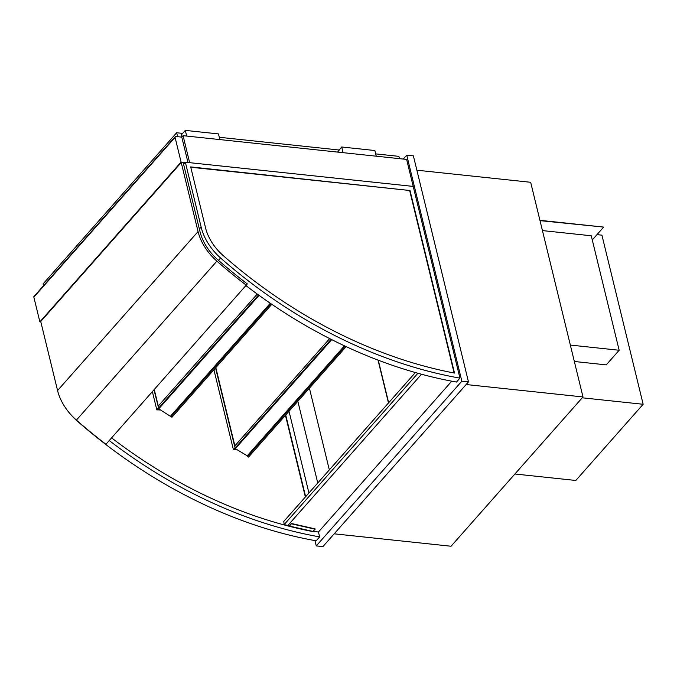 <?xml version="1.0" encoding="UTF-8"?>
<svg xmlns="http://www.w3.org/2000/svg" width="677" height="677" viewBox="0 0 677 677"><rect width="100%" height="100%" fill="white"/><g stroke="black" fill="none" stroke-linecap="round" stroke-linejoin="round"><path stroke-width="1.02" d="M459.945 378.138L413.207 186.412L189.645 162.675L183.069 135.679L406.623 159.417L413.207 186.412L185.337 162.209L201.137 227.032A49.861 35.069 41.5 0 0 220.567 257.996A397.374 279.466 41.5 0 0 459.945 378.138L456.484 382.048A397.374 279.466 -138.5 0 1 246.081 285.702M181.571 137.372L183.069 135.679M314.966 540.593L316.261 545.907L322.895 546.61L468.476 381.887L413.376 155.845L406.742 155.143L403.272 159.061M468.476 381.887L461.841 381.176L406.742 155.143M316.261 545.907L461.841 381.176M317.758 482.989L297.846 401.3M416.88 170.206L530.666 182.291L582.99 396.95L451.06 546.237L334.201 533.823M466.131 384.536L582.99 396.95M213.924 369.777L233.413 449.706L237.052 449.689M215.565 367.924L235.046 447.852L233.413 449.706M215.819 367.636L234.877 445.847M233.92 449.536L235.19 448.098L233.92 449.536L236.578 449.816L233.92 449.536M40.848 321.964L39.875 321.863L181.089 162.074L175.064 137.355A1.159 0.812 -138.5 0 1 175.825 136.483L180.793 137.016A1.159 0.812 -138.5 0 1 182.028 138.091L187.978 162.497M175.191 136.695L33.977 296.484A1.159 0.812 41.5 0 0 33.85 297.144L39.875 321.863M183.213 162.751L200.045 231.788A45.224 31.811 41.5 0 0 217.969 259.9A392.736 276.208 41.5 0 0 247.325 283.934L105.942 444.273A395.055 277.832 41.5 0 1 76.416 420.095A47.542 33.435 41.5 0 1 57.57 390.544L40.738 321.499L181.224 162.539L184.719 162.912M185.083 162.497L181.089 162.074M582.228 397.805L643.15 404.279L575.822 480.467L514.901 473.993M596.979 234.631L601.921 235.156L643.15 404.279M574.35 361.484L606.245 364.878L619.159 350.254L591.258 235.774L542.438 230.586M570.347 345.067L619.159 350.254M399.455 158.655L398.888 156.353L375.684 153.891M177.619 136.678L176.655 132.751L182.655 133.386M219.289 137.279L339.042 149.998M110.402 210.005L109.962 208.211L176.655 132.751M43.523 285.677L43.091 283.891L109.784 208.423L110.216 210.208M219.856 139.58L218.468 133.911L185.303 130.39L186.683 136.06M181.639 137.287L181.114 135.121L185.303 130.39M337.595 152.088L341.69 146.994L374.863 150.522L376.243 156.192M343.078 152.672L341.69 146.994M190.77 167.244L409.653 190.491L454.14 373.01M409.923 190.186L454.512 373.078A392.338 275.92 -138.5 0 1 222.919 255.339A44.826 31.523 -138.5 0 1 205.461 227.506L190.686 166.897L409.653 190.491M185.337 162.209L183.569 164.206M285.449 415.323L305.369 497.011M313.663 531.03L313.84 531.767M285.728 415.009L305.64 496.706M314.026 531.115L314.204 531.834A392.338 275.92 -138.5 0 1 111.595 437.884M109.234 440.549A397.374 279.466 41.5 0 0 319.637 536.895L316.184 540.805A397.374 279.466 -138.5 0 1 76.806 420.662A49.861 35.069 -138.5 0 1 68.208 411.498M319.637 536.895L318.444 532.012M308.932 492.974L289.02 411.286M313.544 531.005L318.368 532.105L451.745 381.176M288.097 525.2L289.536 525.53L291.355 523.465L315.093 528.889L313.129 531.47L289.384 526.054L291.389 523.786L315.135 529.202M289.324 525.479L289.384 526.054M417.904 373.247L284.137 524.607L287.869 525.462L421.517 374.237M284.137 524.607L283.79 521.425L415.373 372.536M246.428 285.313A395.055 277.832 -138.5 0 1 216.902 261.136A47.542 33.435 -138.5 0 1 198.056 231.576L181.224 162.539M540.018 220.643L603.309 227.049L539.933 220.321M603.393 227.379L592.273 239.954M331.671 339.6L235.351 448.665L331.713 339.626M235.351 448.665L247.249 455.799L344.449 345.82M331.112 339.321L235.097 448.039L331.163 339.346M235.097 448.039L235.579 448.326M235.207 447.844L234.758 445.991L329.674 338.585M247.249 455.799L247.604 456.493L345.126 346.142M247.604 456.493L248.544 457.077L346.142 346.616L248.544 457.077M378.282 360.198L388.657 402.764M388.48 402.967L378.028 360.105M309.423 388.2L329.335 469.889M159.984 410L157.335 409.72L159.984 410M154.28 389.58L158.291 406.031M158.604 408.282L157.335 409.72L158.604 408.282M154.026 389.867L158.596 408.053M152.393 391.721L156.819 409.89L158.46 408.036M160.466 409.873L156.819 409.89M258.529 294.977L158.511 408.223L258.572 295.003M158.511 408.223L158.993 408.51M158.621 408.028L158.164 406.175L257.252 294.046M259.02 295.333L158.756 408.849L171.019 416.677L270.885 303.668M171.019 416.677L171.958 417.26L271.782 304.278M170.663 415.983L270.292 303.254M158.756 408.849L259.063 295.358M33.85 297.144L175.064 137.355M201.137 227.032L199.368 229.029M220.567 257.996L218.485 260.349M76.416 420.095L216.902 261.136M57.57 390.544L198.056 231.576M171.958 417.26L271.799 304.286"/></g></svg>
